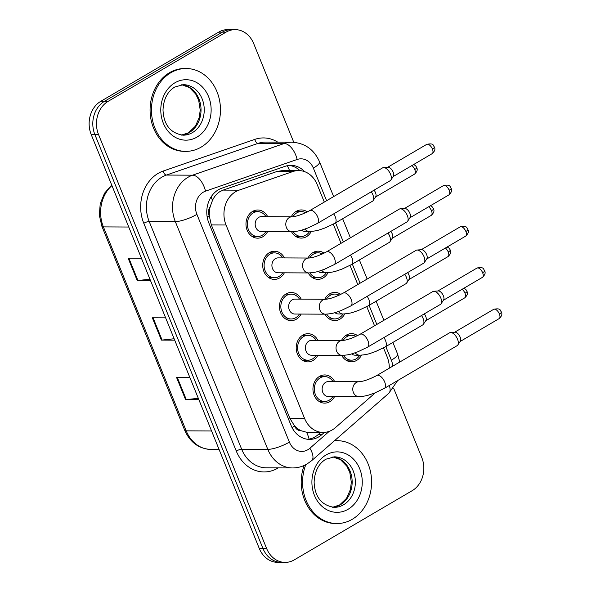<?xml version="1.0" encoding="UTF-8"?>
<svg xmlns="http://www.w3.org/2000/svg" width="592" height="592" viewBox="0 0 592 592"><rect width="100%" height="100%" fill="white"/><g stroke="black" fill="none" stroke-linecap="round" stroke-linejoin="round"><path stroke-width="0.89" d="M308.01 258.023A14.09 11.736 -89.7 0 1 312.931 252.599A14.09 11.736 -89.7 0 1 318.133 251.163A14.09 11.736 -89.7 0 1 324.09 253.154M328.027 272.683A14.09 11.736 -89.7 0 1 323.202 277.907A14.09 11.736 -89.7 0 1 318 279.343A14.09 11.736 -89.7 0 1 308.225 272.942M324.749 299.263A14.09 11.736 -89.7 0 1 329.677 293.839A14.09 11.736 -89.7 0 1 334.88 292.404A14.09 11.736 -89.7 0 1 340.837 294.387M344.766 313.923A14.09 11.736 -89.7 0 1 339.949 319.14A14.09 11.736 -89.7 0 1 334.746 320.575A14.09 11.736 -89.7 0 1 324.971 314.174M341.495 340.496A14.09 11.736 -89.7 0 1 346.416 335.072A14.09 11.736 -89.7 0 1 351.626 333.636A14.09 11.736 -89.7 0 1 357.583 335.627M361.512 355.156A14.09 11.736 -89.7 0 1 356.695 360.38A14.09 11.736 -89.7 0 1 351.485 361.816A14.09 11.736 -89.7 0 1 341.71 355.415M291.264 216.79A14.09 11.736 -89.7 0 1 296.185 211.366A14.09 11.736 -89.7 0 1 301.387 209.931A14.09 11.736 -89.7 0 1 307.344 211.914M311.281 231.45A14.09 11.736 -89.7 0 1 306.464 236.674A14.09 11.736 -89.7 0 1 301.254 238.102A14.09 11.736 -89.7 0 1 291.479 231.701M284.367 272.823A14.09 11.736 -89.7 0 1 279.587 277.974A14.09 11.736 -89.7 0 1 274.385 279.409A14.09 11.736 -89.7 0 1 263.011 268.472A14.09 11.736 -89.7 0 1 269.316 252.666A14.09 11.736 -89.7 0 1 274.518 251.237A14.09 11.736 -89.7 0 1 284.441 257.912M301.113 314.063A14.09 11.736 -89.7 0 1 296.333 319.214A14.09 11.736 -89.7 0 1 291.123 320.642A14.09 11.736 -89.7 0 1 279.757 309.705A14.09 11.736 -89.7 0 1 286.054 293.906A14.09 11.736 -89.7 0 1 291.264 292.47A14.09 11.736 -89.7 0 1 301.187 299.145M317.86 355.296A14.09 11.736 -89.7 0 1 313.079 360.447A14.09 11.736 -89.7 0 1 307.87 361.882A14.09 11.736 -89.7 0 1 296.496 350.945A14.09 11.736 -89.7 0 1 302.801 335.139A14.09 11.736 -89.7 0 1 308.003 333.703A14.09 11.736 -89.7 0 1 317.926 340.385M334.598 396.536A14.09 11.736 -89.7 0 1 329.818 401.687A14.09 11.736 -89.7 0 1 324.616 403.115A14.09 11.736 -89.7 0 1 313.242 392.178A14.09 11.736 -89.7 0 1 319.547 376.379A14.09 11.736 -89.7 0 1 324.749 374.943A14.09 11.736 -89.7 0 1 334.672 381.618M267.621 231.59A14.09 11.736 -89.7 0 1 262.841 236.741A14.09 11.736 -89.7 0 1 257.638 238.169A14.09 11.736 -89.7 0 1 246.265 227.232A14.09 11.736 -89.7 0 1 252.569 211.433A14.09 11.736 -89.7 0 1 257.772 209.997A14.09 11.736 -89.7 0 1 267.695 216.672M324.305 202.072L317.171 184.504A24.857 20.705 90.3 0 0 298.671 170.57L283.08 170.496L277.034 171.465L223.125 190.106L219.847 191.66C216.665 193.71 214.2 196.648 212.447 200.488L210.19 206.704A8.288 6.904 90.3 0 0 209.183 215.784A24.857 6.098 157.9 0 1 207.163 216.924M298.671 170.57A24.857 20.705 90.3 0 0 292.855 171.547L238.953 190.18A24.857 20.705 90.3 0 0 235.579 191.734A24.857 20.705 90.3 0 0 226.033 224.99L304.606 418.492A24.857 20.705 90.3 0 0 323.099 432.426A24.857 20.705 90.3 0 0 335.383 427.661L375.387 392.725M301.158 430.739A24.857 20.705 -89.7 0 1 294.431 425.715L294.587 426.107A8.288 6.904 90.3 0 0 301.158 430.739L306.56 432.264L323.099 432.426M209.183 215.784L209.346 216.176A24.857 20.705 -89.7 0 1 210.19 206.704M209.346 216.176L211.329 224.923L289.902 418.426L294.431 425.715M389.307 368.18A24.857 20.705 90.3 0 0 387.212 357.013L383.512 347.889M374.536 325.785L366.766 306.656M357.79 284.545L350.02 265.416M341.044 243.312L333.281 224.183M393.569 388.056L421.733 457.424A24.857 20.705 -89.7 0 1 412.187 490.679L294.291 559.869A24.857 20.705 -89.7 0 1 285.1 562.4L281.437 562.385A24.857 20.705 -89.7 0 1 262.937 548.451L94.89 134.599A24.857 20.705 -89.7 0 1 104.436 101.343L222.333 32.146A24.857 20.705 -89.7 0 1 231.524 29.615A24.857 20.705 -89.7 0 0 222.333 32.146L104.436 101.343A24.857 20.705 -89.7 0 0 94.89 134.599L262.937 548.451A24.857 20.705 -89.7 0 0 281.437 562.385L277.766 562.363A24.857 20.705 -89.7 0 1 259.266 548.429L91.22 134.576A24.857 20.705 -89.7 0 1 100.773 101.321L218.67 32.131A24.857 20.705 -89.7 0 1 227.853 29.6L235.194 29.637A24.857 20.705 -89.7 0 1 253.687 43.571L293.773 142.28M198.305 398.29L186.288 399.607A6.63 1.628 157.9 0 1 185.577 399.644L198.882 399.711M189.81 377.378L176.505 377.319L185.577 399.644M149.946 279.202L137.929 280.512A6.63 1.628 157.9 0 1 137.218 280.549L150.523 280.615M141.451 258.282L128.146 258.223L137.218 280.549M174.122 338.742L162.104 340.06A6.63 1.628 157.9 0 1 161.394 340.097L174.699 340.163M165.634 317.83L152.329 317.771L161.394 340.097M304.651 171.658A24.857 20.705 90.3 0 0 290.938 165.331A24.857 20.705 90.3 0 0 285.122 166.308L221.785 188.197A24.857 20.705 90.3 0 0 218.411 189.758A24.857 20.705 90.3 0 0 208.865 223.014L291.072 425.463A24.857 20.705 90.3 0 0 309.572 439.397A24.857 20.705 90.3 0 0 321.848 434.632L324.431 432.382M285.1 562.4A24.857 20.705 -89.7 0 1 266.607 548.466L98.561 134.613A24.857 20.705 -89.7 0 1 108.107 101.358L226.003 32.168A24.857 20.705 -89.7 0 1 235.194 29.637M320.701 432.419L318.185 434.617A24.857 20.705 -89.7 0 1 307.736 439.294M289.103 165.42A24.857 20.705 -89.7 0 1 299.974 170.629M317.364 223.443L307.64 228.083C302.186 229.851 300.677 231.095 291.974 231.709L261.338 231.561A7.459 6.209 -89.7 0 1 255.315 225.767A7.459 6.209 -89.7 0 1 258.652 217.405A7.459 6.209 -89.7 0 1 261.412 216.642L292.041 216.79C296.437 216.517 302.364 214.445 309.816 210.574A7.459 3.7 59.6 0 1 317.719 217.027A7.459 3.7 59.6 0 1 317.874 217.449A7.459 3.7 59.6 0 1 317.364 223.443L390.209 180.686A7.459 3.7 59.6 0 0 390.861 180.057A7.459 3.7 59.6 0 0 390.565 174.277A7.459 3.7 59.6 0 0 383.72 167.558A7.459 3.7 59.6 0 0 383.527 167.558A7.459 3.7 59.6 0 0 382.661 167.825L309.816 210.574M265.956 231.583A12.432 10.353 -89.7 0 1 262.241 235.246A12.432 10.353 -89.7 0 1 257.646 236.511A12.432 10.353 -89.7 0 1 247.611 226.862A12.432 10.353 -89.7 0 1 253.169 212.92A12.432 10.353 -89.7 0 1 257.764 211.655A12.432 10.353 -89.7 0 1 266.023 216.665M387.93 167.247A5.387 2.671 59.6 0 1 388.063 167.233A5.387 2.671 59.6 0 1 388.197 167.233A5.387 2.671 59.6 0 1 393.14 172.087A5.387 2.671 59.6 0 1 393.354 176.261L390.861 180.057M333.659 213.875A7.459 3.7 59.6 0 1 335.449 217.257A7.459 3.7 59.6 0 1 334.931 223.251L325.215 227.89C319.754 229.659 318.252 230.902 309.542 231.516L304.954 231.494A7.459 6.209 -89.7 0 1 301.439 230.162M309.572 231.516A12.432 10.353 -89.7 0 1 305.857 235.179A12.432 10.353 -89.7 0 1 301.261 236.445A12.432 10.353 -89.7 0 1 293.158 231.679M292.944 216.739A12.432 10.353 -89.7 0 1 296.792 212.854A12.432 10.353 -89.7 0 1 301.38 211.588A12.432 10.353 -89.7 0 1 305.664 212.728M374.085 190.15A5.387 2.671 59.6 0 1 375.469 192.578A5.387 2.671 59.6 0 1 375.683 196.751L373.189 200.547A7.459 3.7 59.6 0 1 372.538 201.176L334.931 223.251M371.265 191.808A7.459 3.7 59.6 0 1 373.189 200.547M334.11 264.676L324.386 269.316C318.925 271.084 317.423 272.327 308.713 272.942L278.085 272.794A7.459 6.209 -89.7 0 1 272.061 267.007A7.459 6.209 -89.7 0 1 275.398 258.637A7.459 6.209 -89.7 0 1 278.151 257.883L308.787 258.031C313.183 257.749 319.103 255.677 326.555 251.815A7.459 3.7 59.6 0 1 334.458 258.267A7.459 3.7 59.6 0 1 334.621 258.689A7.459 3.7 59.6 0 1 334.11 264.676L406.956 221.926A7.459 3.7 59.6 0 0 407.607 221.29A7.459 3.7 59.6 0 0 407.311 215.51A7.459 3.7 59.6 0 0 400.458 208.791A7.459 3.7 59.6 0 0 400.273 208.798A7.459 3.7 59.6 0 0 399.408 209.057L326.555 251.815M282.695 272.816A12.432 10.353 -89.7 0 1 278.987 276.486A12.432 10.353 -89.7 0 1 274.392 277.752A12.432 10.353 -89.7 0 1 264.358 268.102A12.432 10.353 -89.7 0 1 269.915 254.153A12.432 10.353 -89.7 0 1 274.51 252.888A12.432 10.353 -89.7 0 1 282.769 257.905M404.676 208.488A5.387 2.671 59.6 0 1 404.802 208.473A5.387 2.671 59.6 0 1 404.943 208.465A5.387 2.671 59.6 0 1 409.886 213.32A5.387 2.671 59.6 0 1 410.101 217.493L407.607 221.29M350.849 305.916L341.133 310.556C335.671 312.317 334.169 313.568 325.459 314.182L294.831 314.034A7.459 6.209 -89.7 0 1 288.807 308.24A7.459 6.209 -89.7 0 1 292.145 299.878A7.459 6.209 -89.7 0 1 294.897 299.115L325.533 299.263C329.929 298.99 335.849 296.918 343.301 293.047A7.459 3.7 59.6 0 1 351.204 299.5A7.459 3.7 59.6 0 1 351.367 299.922A7.459 3.7 59.6 0 1 350.849 305.916L423.702 263.159A7.459 3.7 59.6 0 0 424.353 262.53A7.459 3.7 59.6 0 0 424.05 256.75A7.459 3.7 59.6 0 0 417.205 250.031A7.459 3.7 59.6 0 0 417.02 250.031A7.459 3.7 59.6 0 0 416.154 250.298L343.301 293.047M299.441 314.056A12.432 10.353 -89.7 0 1 295.726 317.719A12.432 10.353 -89.7 0 1 291.138 318.984A12.432 10.353 -89.7 0 1 281.096 309.335A12.432 10.353 -89.7 0 1 286.661 295.393A12.432 10.353 -89.7 0 1 291.257 294.128A12.432 10.353 -89.7 0 1 299.515 299.138M421.415 249.72A5.387 2.671 59.6 0 1 421.548 249.706A5.387 2.671 59.6 0 1 421.682 249.706A5.387 2.671 59.6 0 1 426.632 254.553A5.387 2.671 59.6 0 1 426.847 258.734L424.353 262.53M367.595 347.149L357.879 351.789C352.418 353.557 350.915 354.8 342.206 355.415L311.57 355.267A7.459 6.209 -89.7 0 1 305.553 349.48A7.459 6.209 -89.7 0 1 308.891 341.11A7.459 6.209 -89.7 0 1 311.644 340.356L342.272 340.504C346.668 340.222 352.595 338.15 360.047 334.288A7.459 3.7 59.6 0 1 367.95 340.74A7.459 3.7 59.6 0 1 368.113 341.162A7.459 3.7 59.6 0 1 367.595 347.149L440.448 304.392A7.459 3.7 59.6 0 0 441.099 303.763A7.459 3.7 59.6 0 0 440.796 297.983A7.459 3.7 59.6 0 0 433.951 291.264A7.459 3.7 59.6 0 0 433.766 291.271A7.459 3.7 59.6 0 0 432.893 291.53L360.047 334.288M316.187 355.289A12.432 10.353 -89.7 0 1 312.472 358.959A12.432 10.353 -89.7 0 1 307.877 360.225A12.432 10.353 -89.7 0 1 297.843 350.575A12.432 10.353 -89.7 0 1 303.407 336.626A12.432 10.353 -89.7 0 1 307.995 335.361A12.432 10.353 -89.7 0 1 316.254 340.378M438.161 290.961A5.387 2.671 59.6 0 1 438.295 290.946A5.387 2.671 59.6 0 1 438.428 290.938A5.387 2.671 59.6 0 1 443.371 295.793A5.387 2.671 59.6 0 1 443.586 299.966L441.099 303.763M384.341 388.389L374.618 393.029C369.164 394.79 367.654 396.041 358.952 396.655L328.316 396.507A7.459 6.209 -89.7 0 1 322.292 390.713A7.459 6.209 -89.7 0 1 325.63 382.351A7.459 6.209 -89.7 0 1 328.39 381.588L359.018 381.736C363.414 381.463 369.341 379.391 376.793 375.52A7.459 3.7 59.6 0 1 384.689 381.973A7.459 3.7 59.6 0 1 384.852 382.395A7.459 3.7 59.6 0 1 384.341 388.389L457.187 345.632A7.459 3.7 59.6 0 0 457.838 345.003A7.459 3.7 59.6 0 0 457.542 339.216A7.459 3.7 59.6 0 0 450.697 332.497A7.459 3.7 59.6 0 0 450.505 332.504A7.459 3.7 59.6 0 0 449.639 332.771L376.793 375.52M332.933 396.529A12.432 10.353 -89.7 0 1 329.219 400.192A12.432 10.353 -89.7 0 1 324.623 401.457A12.432 10.353 -89.7 0 1 314.589 391.808A12.432 10.353 -89.7 0 1 320.146 377.866A12.432 10.353 -89.7 0 1 324.742 376.601A12.432 10.353 -89.7 0 1 333 381.611M454.908 332.193A5.387 2.671 59.6 0 1 455.041 332.179A5.387 2.671 59.6 0 1 455.174 332.179A5.387 2.671 59.6 0 1 460.117 337.026A5.387 2.671 59.6 0 1 460.332 341.207L457.838 345.003M350.405 255.115A7.459 3.7 59.6 0 1 352.196 258.497A7.459 3.7 59.6 0 1 351.678 264.483L341.961 269.123C336.5 270.892 334.998 272.135 326.288 272.749L321.7 272.727A7.459 6.209 -89.7 0 1 318.185 271.395M321.708 270.292A7.459 6.209 -89.7 0 0 326.288 272.749A12.432 10.353 -89.7 0 1 322.603 276.42A12.432 10.353 -89.7 0 1 318.008 277.685A12.432 10.353 -89.7 0 1 309.905 272.912M309.69 257.971A12.432 10.353 -89.7 0 1 313.531 254.086A12.432 10.353 -89.7 0 1 318.126 252.821A12.432 10.353 -89.7 0 1 322.411 253.961M390.824 231.391A5.387 2.671 59.6 0 1 392.207 233.81A5.387 2.671 59.6 0 1 392.429 237.991L389.936 241.788A7.459 3.7 59.6 0 1 389.284 242.417L351.678 264.483M388.012 233.041A7.459 3.7 59.6 0 1 389.936 241.788M367.151 296.348A7.459 3.7 59.6 0 1 368.934 299.73A7.459 3.7 59.6 0 1 368.424 305.724L358.7 310.363C353.246 312.132 351.737 313.375 343.027 313.989L338.446 313.967A7.459 6.209 -89.7 0 1 334.931 312.635M343.057 313.989A12.432 10.353 -89.7 0 1 339.349 317.652A12.432 10.353 -89.7 0 1 334.754 318.918A12.432 10.353 -89.7 0 1 326.651 314.152M326.429 299.212A12.432 10.353 -89.7 0 1 330.277 295.327A12.432 10.353 -89.7 0 1 334.872 294.061A12.432 10.353 -89.7 0 1 339.157 295.201M407.57 272.623A5.387 2.671 59.6 0 1 408.954 275.051A5.387 2.671 59.6 0 1 409.168 279.224L406.674 283.02A7.459 3.7 59.6 0 1 406.023 283.649L368.424 305.724M404.75 274.281A7.459 3.7 59.6 0 1 406.674 283.02M383.89 337.588A7.459 3.7 59.6 0 1 385.681 340.97A7.459 3.7 59.6 0 1 385.17 346.956L375.446 351.596C369.985 353.365 368.483 354.608 359.773 355.222L355.193 355.2A7.459 6.209 -89.7 0 1 351.678 353.868M355.193 352.765A7.459 6.209 -89.7 0 0 359.773 355.222A12.432 10.353 -89.7 0 1 356.088 358.893A12.432 10.353 -89.7 0 1 351.5 360.158A12.432 10.353 -89.7 0 1 343.39 355.385M343.175 340.444A12.432 10.353 -89.7 0 1 347.023 336.559A12.432 10.353 -89.7 0 1 351.618 335.294A12.432 10.353 -89.7 0 1 355.903 336.434M424.316 313.864A5.387 2.671 59.6 0 1 425.7 316.283A5.387 2.671 59.6 0 1 425.914 320.464L423.421 324.261A7.459 3.7 59.6 0 1 422.769 324.89L385.17 346.956M421.497 315.514A7.459 3.7 59.6 0 1 423.421 324.261M201.073 147.156A41.433 34.514 -89.7 0 1 185.762 151.374A41.433 34.514 -89.7 0 1 152.314 119.207A41.433 34.514 -89.7 0 1 170.851 72.72A41.433 34.514 -89.7 0 1 186.162 68.509A41.433 34.514 -89.7 0 1 219.61 100.677A41.433 34.514 -89.7 0 1 201.073 147.156M185.762 151.374L184.386 151.367A41.433 34.514 -89.7 0 1 150.938 119.199A41.433 34.514 -89.7 0 1 169.475 72.72A41.433 34.514 -89.7 0 1 184.785 68.502L186.162 68.509M334.391 440.811A41.433 34.514 -89.7 0 1 337.285 440.677A41.433 34.514 -89.7 0 1 370.733 472.845A41.433 34.514 -89.7 0 1 352.196 519.325A41.433 34.514 -89.7 0 1 336.885 523.543A41.433 34.514 -89.7 0 1 305.798 464.683M336.885 523.543L335.509 523.535A41.433 34.514 -89.7 0 1 304.118 465.497M334.517 440.7A41.433 34.514 -89.7 0 1 335.908 440.67L337.285 440.677M223.125 190.106L238.953 190.18M309.061 439.109A24.857 11.085 -131.1 0 0 306.56 432.264M289.532 170.526A24.857 13.202 -109.1 0 0 287.246 165.716M212.447 200.488A24.857 13.202 -109.1 0 0 211.107 196.907M294.587 426.107A24.857 6.098 157.9 0 1 292.019 427.542M211.329 224.923L226.033 224.99M277.034 171.465L292.855 171.547M289.902 418.426L304.606 418.492M111.94 185.592A33.145 27.609 90.3 0 0 103.393 226.899L186.206 430.85A33.145 27.609 90.3 0 0 210.87 449.432C198.853 448.788 190.143 442.416 184.734 430.325A8.288 2.035 -22.1 0 0 186.206 430.85L211.573 430.969M128.76 227.025L103.393 226.899A8.288 2.035 157.9 0 1 101.92 226.381L99.323 215.214L100.226 203.7L104.518 193.229L111.725 185.067M259.266 548.429L266.607 548.466M91.22 134.576L98.561 134.613M100.773 101.321L108.107 101.358M218.67 32.131L226.003 32.168M162.104 340.06L153.062 317.771M137.929 280.512L128.878 258.223M186.288 399.607L177.237 377.319M326.599 200.725L313.36 168.113A16.576 13.801 90.3 0 0 297.154 159.477L205.513 191.157A16.576 13.801 90.3 0 0 203.263 192.193A16.576 13.801 90.3 0 0 196.899 214.363L289.384 442.128A16.576 13.801 90.3 0 0 307.84 449.735A16.576 13.801 90.3 0 0 309.905 448.24L329.263 431.331M289.384 442.128A16.576 4.063 -22.1 0 1 267.806 449.372L175.321 221.6A33.145 27.609 -89.7 0 1 188.049 177.26A33.145 27.609 -89.7 0 1 192.541 175.188L166.404 175.062A33.145 27.609 90.3 0 0 161.912 177.134A33.145 27.609 90.3 0 0 149.184 221.475L241.669 449.247A33.145 27.609 90.3 0 0 266.326 467.821L292.47 467.946A33.145 27.609 -89.7 0 1 267.806 449.372L241.669 449.247A4.144 1.014 157.9 0 0 236.275 451.052L143.789 223.288A4.144 1.014 157.9 0 1 149.184 221.475L175.321 221.6A16.576 4.063 -22.1 0 0 196.899 214.363M292.47 467.946C297.665 467.946 302.527 466.622 307.063 463.98L311.636 460.68A16.576 7.393 -131.1 0 0 309.905 448.24M143.789 223.288A37.289 31.058 -89.7 0 1 158.108 173.404A37.289 31.058 -89.7 0 1 163.163 171.066L254.804 139.386A37.289 31.058 -89.7 0 1 277.737 142.139M278.262 467.88A37.289 31.058 -89.7 0 1 236.275 451.052M205.513 191.157A16.576 8.806 -109.1 0 0 192.541 175.188L284.182 143.508L258.045 143.382L166.404 175.062A4.144 2.198 70.9 0 1 163.163 171.066M297.154 159.477A16.576 8.806 -109.1 0 0 284.182 143.508A33.145 27.609 -89.7 0 1 291.937 142.213L265.801 142.087A33.145 27.609 90.3 0 0 258.045 143.382A4.144 2.198 70.9 0 1 254.804 139.386M392.703 366.182A16.576 13.801 90.3 0 0 391.349 360.188L385.821 346.572M376.83 324.431L369.082 305.339M360.091 283.198L352.336 264.099M343.345 241.958L335.59 222.866M311.636 460.68L388.781 393.303A16.576 7.393 -131.1 0 0 389.284 385.488M391.349 360.188A16.576 4.063 -22.1 0 0 397.535 353.905L392.873 342.435M313.36 168.113A16.576 4.063 -22.1 0 0 319.547 161.838C314.086 149.524 304.88 142.983 291.937 142.213M318.185 434.617L321.848 434.632M432.167 153.661C436.504 149.561 434.38 147.697 434.432 146.994C433.033 146.083 434.528 142.694 426.714 144.374A5.387 2.671 59.6 0 1 432.419 149.029A5.387 2.671 59.6 0 1 432.167 153.661L393.162 176.549M434.432 146.994A5.387 1.317 157.9 0 1 432.419 149.029M291.974 231.709A7.459 6.209 -89.7 0 1 286.602 227.942A7.459 6.209 -89.7 0 1 289.288 217.553A7.459 6.209 -89.7 0 1 292.041 216.79M411.877 165.568A5.387 2.671 59.6 0 1 414.748 169.527A5.387 2.671 59.6 0 1 414.489 174.152L375.491 197.047M413.719 164.487L415.54 165.671L416.753 167.484A5.387 1.317 157.9 0 1 414.748 169.527M309.542 231.516A7.459 6.209 -89.7 0 1 304.961 229.06M448.906 194.901C453.243 190.802 451.126 188.929 451.171 188.226C449.779 187.316 451.274 183.927 443.452 185.607A5.387 2.671 59.6 0 1 449.165 190.269A5.387 2.671 59.6 0 1 448.906 194.901L409.908 217.789M451.171 188.226A5.387 1.317 157.9 0 1 449.165 190.269M308.713 272.942A7.459 6.209 -89.7 0 1 303.348 269.175A7.459 6.209 -89.7 0 1 306.034 258.785A7.459 6.209 -89.7 0 1 308.787 258.031M465.652 236.134C469.989 232.034 467.865 230.162 467.917 229.459C466.518 228.556 468.02 225.167 460.199 226.847A5.387 2.671 59.6 0 1 465.904 231.502A5.387 2.671 59.6 0 1 465.652 236.134L426.654 259.022M467.917 229.459A5.387 1.317 157.9 0 1 465.904 231.502M325.459 314.182A7.459 6.209 -89.7 0 1 320.094 310.415A7.459 6.209 -89.7 0 1 322.773 300.026A7.459 6.209 -89.7 0 1 325.533 299.263M482.399 277.374C486.735 273.275 484.611 271.402 484.663 270.699C483.264 269.789 484.767 266.4 476.945 268.08A5.387 2.671 59.6 0 1 482.65 272.742A5.387 2.671 59.6 0 1 482.399 277.374L443.401 300.262M484.663 270.699A5.387 1.317 157.9 0 1 482.65 272.742M342.206 355.415A7.459 6.209 -89.7 0 1 336.833 351.648A7.459 6.209 -89.7 0 1 339.519 341.258A7.459 6.209 -89.7 0 1 342.272 340.504M499.145 318.607C503.481 314.507 501.357 312.635 501.409 311.932C500.011 311.029 501.505 307.64 493.691 309.32A5.387 2.671 59.6 0 1 499.396 313.975A5.387 2.671 59.6 0 1 499.145 318.607L460.139 341.495M501.409 311.932A5.387 1.317 157.9 0 1 499.396 313.975M358.952 396.655A7.459 6.209 -89.7 0 1 353.579 392.888A7.459 6.209 -89.7 0 1 356.266 382.499A7.459 6.209 -89.7 0 1 359.018 381.736M428.623 206.8A5.387 2.671 59.6 0 1 431.487 210.759A5.387 2.671 59.6 0 1 431.235 215.392L392.237 238.28M430.458 205.727L432.286 206.904L433.499 208.717A5.387 1.317 157.9 0 1 431.487 210.759M445.369 248.041A5.387 2.671 59.6 0 1 448.233 252A5.387 2.671 59.6 0 1 447.981 256.625L408.976 279.52M447.204 246.96L449.032 248.144L450.246 249.957A5.387 1.317 157.9 0 1 448.233 252M343.027 313.989A7.459 6.209 -89.7 0 1 338.454 311.533M462.115 289.273A5.387 2.671 59.6 0 1 464.979 293.232A5.387 2.671 59.6 0 1 464.72 297.865L425.722 320.753M463.95 288.2L465.771 289.377L466.984 291.19A5.387 1.317 157.9 0 1 464.979 293.232M192.422 132.615A25.256 21.038 -89.7 0 1 183.091 135.183C170.437 133.185 163.74 124.816 163.007 110.075C163.51 99.264 167.41 91.59 174.699 87.061L183.335 84.671A25.256 21.038 -89.7 0 1 203.722 104.281A25.256 21.038 -89.7 0 1 192.422 132.615M196.988 137.092A30.229 25.182 -89.7 0 1 163.325 123.225A30.229 25.182 -89.7 0 1 174.936 82.784A30.229 25.182 -89.7 0 1 208.599 96.651A30.229 25.182 -89.7 0 1 196.988 137.092M181.766 84.737A25.256 21.038 -89.7 0 1 200.681 105.228A25.256 21.038 -89.7 0 1 189.211 132.601A25.256 21.038 -89.7 0 1 181.522 135.102M343.545 504.784A25.256 21.038 -89.7 0 1 334.214 507.351C321.56 505.353 314.863 496.984 314.123 482.243C314.633 471.432 318.533 463.758 325.822 459.229L334.45 456.839A25.256 21.038 -89.7 0 1 354.845 476.449A25.256 21.038 -89.7 0 1 343.545 504.784M348.111 509.261A30.229 25.182 -89.7 0 1 314.448 495.393A30.229 25.182 -89.7 0 1 326.059 454.952A30.229 25.182 -89.7 0 1 359.721 468.82A30.229 25.182 -89.7 0 1 348.111 509.261M332.882 456.906A25.256 21.038 -89.7 0 1 351.803 477.396A25.256 21.038 -89.7 0 1 340.333 504.769A25.256 21.038 -89.7 0 1 332.645 507.27M184.734 430.325L101.92 226.381M210.87 449.432L219.084 449.469M388.781 393.303L397.661 380.567M399.748 362.045L397.535 353.905M383.89 320.294L376.135 301.195M367.144 279.061L359.388 259.962M350.397 237.821L342.642 218.722M333.651 196.588L319.547 161.838M257.646 236.511L252.125 236.489M388.063 167.233L383.527 167.558M257.764 211.655L252.244 211.625M426.714 144.374L387.708 167.262M301.261 236.445L295.741 236.423M301.38 211.588L295.859 211.559M414.489 174.152C418.825 170.052 416.701 168.187 416.753 167.484M274.392 277.752L268.872 277.722M404.802 208.473L400.273 208.798M274.51 252.888L268.99 252.865M443.452 185.607L404.454 208.495M291.138 318.984L285.61 318.962M421.548 249.706L417.02 250.031M291.257 294.128L285.736 294.098M460.199 226.847L421.201 249.735M307.877 360.225L302.357 360.195M438.295 290.946L433.766 291.271M307.995 335.361L302.475 335.338M476.945 268.08L437.947 290.968M324.623 401.457L319.103 401.435M455.041 332.179L450.505 332.504M324.742 376.601L319.221 376.571M493.691 309.32L454.686 332.208M318.008 277.685L312.487 277.655M318.126 252.821L312.606 252.799M431.235 215.392C435.571 211.292 433.448 209.42 433.499 208.717M334.754 318.918L329.233 318.896M334.872 294.061L329.352 294.032M447.981 256.625C452.318 252.525 450.194 250.66 450.246 249.957M351.5 360.158L345.972 360.128M351.618 335.294L346.091 335.272M464.72 297.865C469.056 293.765 466.94 291.893 466.984 291.19M181.485 135.094L188.508 132.778L195.419 126.155L199.304 117.297L200.207 110.038L198.683 100.277L195.715 94.032L189.425 87.564L181.729 84.745M332.608 507.263L339.63 504.946L346.535 498.323L350.427 489.466L351.33 482.206L349.805 472.446L346.838 466.2L340.548 459.732L332.845 456.913"/></g></svg>
